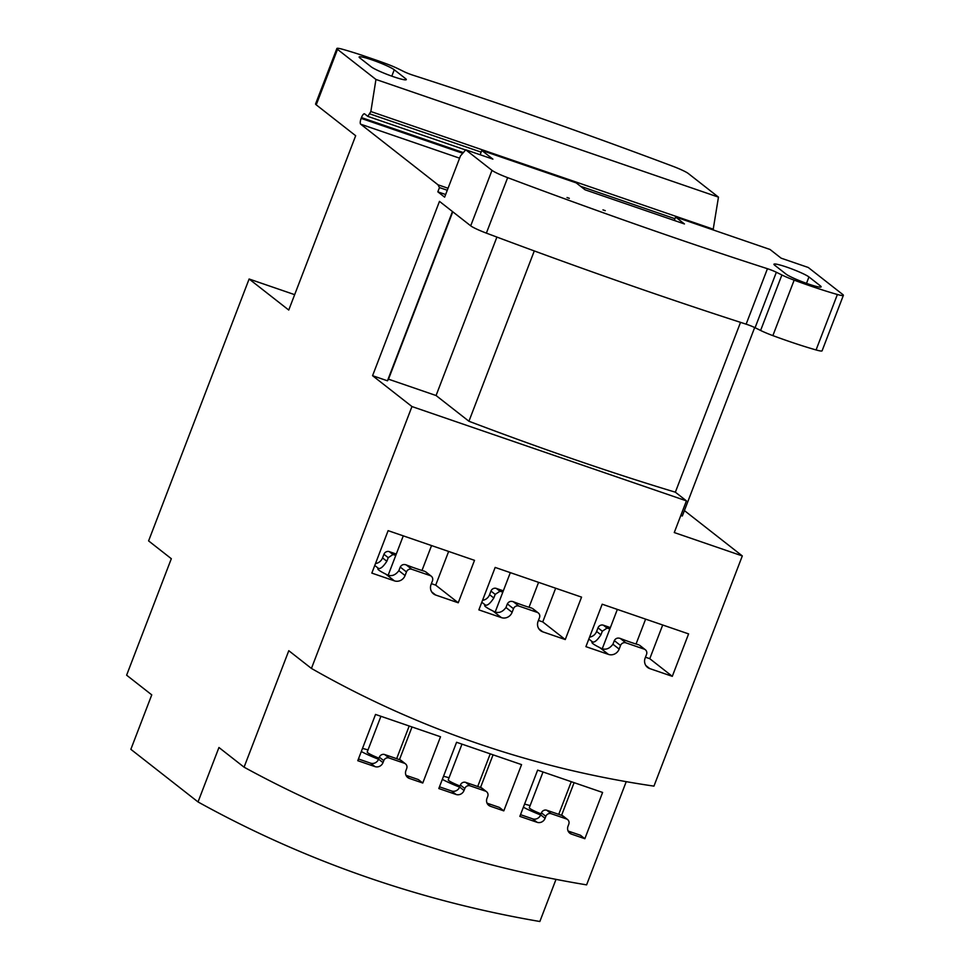 <?xml version="1.0" encoding="UTF-8"?>
<svg xmlns="http://www.w3.org/2000/svg" width="970" height="970" viewBox="0 0 970 970"><rect width="100%" height="100%" fill="white"/><g stroke="black" fill="none" stroke-linecap="round" stroke-linejoin="round"><path stroke-width="1.45" d="M336.869 48.5A17.072 1.782 21 0 0 337.512 49.361L375.948 79.455L718.467 197.14L688.263 173.484A17.072 1.782 21 0 0 672.598 166.185A682.747 71.368 21 0 0 412.808 75.139A8.536 0.897 21 0 1 403.896 71.586L398.367 68.858A17.072 1.782 21 0 0 386.096 63.693A85.348 8.924 -159 0 0 377.645 60.625L362.368 55.375A85.348 8.924 21 0 0 342.871 49.361A17.072 1.782 21 0 0 336.869 48.5L315.577 103.972A17.072 1.782 21 0 0 316.22 104.833L355.675 135.727L288.757 310.048L249.12 279.008L148.592 540.896L171.326 558.708L126.621 675.181L151.756 694.872L130.853 749.325L198.038 801.947A1197.186 1127.104 128.1 0 0 369.024 877.911A1197.186 1127.104 128.1 0 0 539.841 921.5L556.016 879.366M609.863 628.912A27.075 2.825 -159 0 0 607.05 628.087L602.309 631.215L600.927 634.829C597.387 640.164 594.622 642.564 592.646 642.007L588.826 639.024M608.457 654.398A8.536 8.039 128.1 0 0 619.151 649.1L620.533 645.486A4.268 4.013 -51.9 0 1 625.88 642.843L644.226 649.148A4.268 4.013 -51.9 0 1 646.529 654.423L645.147 658.036A8.536 8.039 128.1 0 0 649.742 668.585L672.295 676.332L688.591 633.895L602.2 604.213L585.904 646.65L608.457 654.398L599.836 647.645A27.075 2.825 -159 0 1 592.985 643.704A27.075 2.825 -159 0 1 591.955 642.334A27.075 2.825 -159 0 1 592.646 642.007M502.836 592.112A27.305 2.849 -159 0 0 499.95 591.263L495.197 594.38L493.815 597.993C490.311 603.304 487.534 605.692 485.485 605.134L481.799 602.249M501.417 617.623A8.536 8.039 128.1 0 0 512.111 612.325L513.494 608.711A4.268 4.013 -51.9 0 1 518.841 606.056L537.186 612.361A4.268 4.013 -51.9 0 1 539.49 617.647L538.107 621.261A8.536 8.039 128.1 0 0 542.703 631.809L565.267 639.557L581.551 597.12L495.161 567.426L478.865 609.875L501.417 617.623L492.93 610.967A27.305 2.849 -159 0 1 485.727 606.856A27.305 2.849 -159 0 1 484.697 605.474A27.305 2.849 -159 0 1 485.485 605.134M395.784 555.361A27.075 2.825 -159 0 0 392.971 554.537L388.242 557.665L386.86 561.278C383.308 566.613 380.555 569.002 378.567 568.456L374.759 565.474M394.39 580.848A8.536 8.039 128.1 0 0 405.072 575.549L406.454 571.936A4.268 4.013 -51.9 0 1 411.801 569.281L430.159 575.586A4.268 4.013 -51.9 0 1 432.45 580.86L431.068 584.473A8.536 8.039 128.1 0 0 435.675 595.034L458.228 602.782L474.512 560.333L388.121 530.651L371.837 573.1L394.39 580.848L385.757 574.094A27.075 2.825 -159 0 1 378.906 570.154A27.075 2.825 -159 0 1 377.888 568.784A27.075 2.825 -159 0 1 378.567 568.456M438.003 184.833L439.471 187.574L437.834 191.83L444.636 197.152L460.447 155.952L465.758 149.804L492.893 159.129L481.799 150.435L576.216 182.881L585.055 189.793L684.444 223.949L675.605 217.025L770.034 249.472L781.129 258.165L808.277 267.49L842.736 294.48A17.072 1.782 -159 0 1 843.379 295.341L822.087 350.813A17.072 1.782 -159 0 1 816.085 349.952A85.348 8.924 -159 0 1 772.872 335.62A17.072 1.782 -159 0 1 760.601 330.455L781.893 274.983L776.364 272.255A8.536 0.897 -159 0 0 767.44 268.702A682.747 71.368 -159 0 1 507.662 177.655A17.072 1.782 -159 0 1 491.996 170.356L470.705 225.828A17.072 1.782 -159 0 0 486.37 233.127L507.662 177.655M486.37 233.127A682.747 71.368 -159 0 0 746.148 324.174A8.536 0.897 -159 0 1 755.072 327.727L760.601 330.455M626.22 781.662L586.595 884.87A1197.186 1127.104 -51.9 0 1 244.076 767.185L288.793 650.7L311.431 668.439L411.959 406.551L372.565 375.693L439.483 201.372L470.705 225.828M198.038 801.947L218.941 747.494L244.076 767.185M465.758 149.804L491.996 170.356M448.055 188.253L438.016 184.809L360.695 124.196L459.598 158.183M375.948 79.455L370.855 111.538L367.812 116.376L364.647 113.89A5.117 1.637 -71 0 0 364.478 113.805A5.117 1.637 -71 0 0 361.458 117.588L361.155 118.376A5.117 1.637 -71 0 0 360.695 124.196M684.408 510.584L742.317 555.931L653.95 786.124A1079.598 1016.402 -51.9 0 1 311.431 668.439M567.026 197.528L569.317 198.316L567.026 197.528M602.964 209.872L605.256 210.66L602.964 209.872M375.499 563.558A8.536 8.039 128.1 0 0 382.544 557.908L383.938 554.294A4.268 4.013 -51.9 0 1 389.273 551.639L396.293 554.052M431.383 583.649L435.7 585.14L448.637 551.445M482.526 600.333A8.536 8.039 128.1 0 0 489.583 594.683L490.965 591.069A4.268 4.013 -51.9 0 1 496.313 588.414L503.333 590.827M538.423 620.424L542.739 621.915L555.664 588.22M589.566 637.108A8.536 8.039 128.1 0 0 596.623 631.458L598.005 627.845A4.268 4.013 -51.9 0 1 603.352 625.189L610.36 627.602M645.462 657.211L649.779 658.691L662.704 624.995M458.228 602.782L435.7 585.14M430.159 575.586L425.587 571.742L431.262 576.192M424.63 571.257A27.075 2.825 -159 0 1 406.187 564.892C403.568 564.019 401.58 564.746 400.234 567.062L398.852 570.675C394.996 575.792 390.631 576.932 385.757 574.094M486.54 791.702A4.268 4.013 128.1 0 0 485.436 791.108L481.011 787.64A4.268 4.013 128.1 0 1 482.126 788.246L486.54 791.702A4.268 4.013 128.1 0 1 487.728 796.382L486.976 798.359A6.402 6.026 128.1 0 0 490.42 806.276L503.806 810.871L521.557 764.615L456.579 742.28L438.816 788.537L456.021 794.454A6.402 6.026 128.1 0 0 464.036 790.477L464.8 788.501L460.374 785.045L459.622 787.022L464.036 790.477M485.436 791.108L470.135 785.845A4.268 4.013 128.1 0 0 464.8 788.501M567.583 819.553A4.268 4.013 128.1 0 0 566.468 818.947L562.054 815.491A4.268 4.013 128.1 0 1 563.17 816.097L567.583 819.553A4.268 4.013 128.1 0 1 568.772 824.221L568.02 826.21A6.402 6.026 128.1 0 0 571.463 834.115L584.849 838.711L602.6 792.454L537.622 770.131L519.859 816.388L537.065 822.293A6.402 6.026 128.1 0 0 545.079 818.328L545.843 816.34L541.418 812.884L540.666 814.861L545.079 818.328M566.468 818.947L551.178 813.697A4.268 4.013 128.1 0 0 545.843 816.34M405.496 763.863A4.268 4.013 128.1 0 0 404.393 763.257L399.967 759.801A4.268 4.013 128.1 0 1 401.083 760.407L405.496 763.863A4.268 4.013 128.1 0 1 406.685 768.531L405.933 770.519A6.402 6.026 128.1 0 0 409.388 778.425L422.762 783.02L440.525 736.763L375.536 714.441L357.772 760.698L374.978 766.603A6.402 6.026 128.1 0 0 382.992 762.638L383.756 760.65L379.343 757.194L378.579 759.17L382.992 762.638M404.393 763.257L389.103 758.006A4.268 4.013 128.1 0 0 383.756 760.65M380.931 716.284L367.218 752.017A14.938 1.564 21 0 0 378.955 758.176M368.018 749.931A26.032 2.716 21 0 0 362.489 748.428M361.301 751.52A26.032 2.716 21 0 0 378.542 759.268M449.061 777.782A26.032 2.716 21 0 0 443.532 776.267M442.344 779.359A26.032 2.716 21 0 0 459.586 787.119M461.975 744.135L448.261 779.856A14.938 1.564 21 0 0 459.998 786.027M530.093 805.621A26.032 2.716 21 0 0 524.576 804.118M523.388 807.21A26.032 2.716 21 0 0 540.63 814.958M543.018 771.974L529.305 807.707A14.938 1.564 21 0 0 541.042 813.866M718.467 197.14L713.108 229.914M405.581 78.643L394.257 69.767A19.206 2.013 21 0 0 374.832 60.892A19.206 2.013 21 0 0 359.13 56.975A19.206 2.013 21 0 0 359.858 57.945L371.183 66.821A19.206 2.013 21 0 0 390.595 75.708A19.206 2.013 21 0 0 406.309 79.613A19.206 2.013 21 0 0 405.581 78.643L405.12 79.843M843.379 295.341A17.072 1.782 -159 0 1 837.377 294.492A85.348 8.924 -159 0 1 794.163 280.148A17.072 1.782 -159 0 1 781.893 274.983M774.678 265.198A19.206 2.013 -159 0 1 773.951 264.228A19.206 2.013 -159 0 1 789.459 268.072A19.206 2.013 -159 0 1 808.956 276.935L820.511 285.98A19.206 2.013 21 0 1 821.129 286.865A19.206 2.013 21 0 1 805.415 282.961A19.206 2.013 21 0 1 786.003 274.073L774.678 265.198M808.956 276.935L806.494 283.349M820.074 287.108L820.511 285.98M675.605 217.025L674.295 220.457M481.799 150.435L480.138 154.751M437.834 191.83L445.642 194.521M439.471 187.574L447.279 190.253M740.534 322.367L675.35 492.178A397.385 41.54 -159 0 1 468.922 421.247L534.288 250.939M411.959 406.551L686.433 500.859L675.35 492.178M686.433 500.859L674.271 532.554L742.317 555.931M754.672 327.533L682.322 516.004L680.819 515.494M372.565 375.693L387.466 380.81L388.509 379.185L436.076 395.53L468.922 421.247M249.12 279.008L294.662 294.662M452.457 211.533L387.466 380.81M452.772 211.775L388.509 379.185M496.895 237.08L436.076 395.53M565.267 639.557L542.739 621.915M537.186 612.361L532.7 608.578L538.301 612.967M531.73 608.093A27.305 2.849 -159 0 1 513.3 601.715C510.669 600.854 508.692 601.582 507.346 603.898L505.964 607.511C502.169 612.616 497.816 613.767 492.93 610.967M672.295 676.332L649.779 658.691M644.226 649.148L639.666 645.293L645.341 649.742M638.696 644.807A27.075 2.825 -159 0 1 620.266 638.442C617.635 637.569 615.659 638.296 614.313 640.612L612.931 644.226C609.075 649.342 604.71 650.482 599.836 647.645M370.855 111.538L713.362 229.223M367.812 116.376L465.6 149.974M369.934 113.914L481.144 152.132M580.581 186.288L674.962 218.723M561.569 815.321L574.107 782.657M584.849 838.711L580.436 835.255L568.093 831.023M562.054 815.491L546.765 810.241A4.268 4.013 128.1 0 0 541.418 812.884M520.514 814.667L532.651 818.838A6.402 6.026 128.1 0 0 540.666 814.861M399.482 759.631L412.02 726.966M480.526 787.482L493.063 754.818M422.762 783.02L418.349 779.565L406.006 775.333M399.967 759.801L384.678 754.551A4.268 4.013 128.1 0 0 379.343 757.194M358.439 758.976L370.564 763.147A6.402 6.026 128.1 0 0 378.579 759.17M481.011 787.64L465.721 782.39A4.268 4.013 128.1 0 0 460.374 785.045M503.806 810.871L499.392 807.416L487.049 803.172M459.622 787.022A6.402 6.026 128.1 0 1 451.608 790.999L439.471 786.828M337.512 49.361L316.22 104.833M435.675 595.034L431.747 591.955M411.801 569.281L406.187 564.892M392.971 554.537L389.273 551.639M406.454 571.936L400.234 567.062M388.242 557.665L383.938 554.294M405.072 575.549L398.852 570.675M386.86 561.278L382.544 557.908M755.072 327.727L776.364 272.255M746.148 324.174L767.44 268.702M772.872 335.62L794.163 280.148M816.085 349.952L837.377 294.492M394.257 69.767L391.807 76.145M542.703 631.809L538.786 628.73M518.841 606.056L513.3 601.715M499.95 591.263L496.313 588.414M513.494 608.711L507.346 603.898M495.197 594.38L490.965 591.069M512.111 612.325L505.964 607.511M493.815 597.993L489.583 594.683M649.742 668.585L645.826 665.505M625.88 642.843L620.266 638.442M607.05 628.087L603.352 625.189M620.533 645.486L614.313 640.612M602.309 631.215L598.005 627.845M619.151 649.1L612.931 644.226M600.927 634.829L596.623 631.458M361.155 118.376L462.751 153.284M361.458 117.588L463.345 152.593M568.529 831.811L571.463 834.115M551.178 813.697L546.765 810.241M532.651 818.838L537.065 822.293M406.442 776.121L409.388 778.425M389.103 758.006L384.678 754.551M370.564 763.147L374.978 766.603M451.608 790.999L456.021 794.454M487.486 803.972L490.42 806.276M470.135 785.845L465.721 782.39M477.701 786.512L490.238 753.848M558.744 814.351L571.281 781.687M636.053 644.031L645.62 619.127M529.014 607.281L538.58 582.352M396.657 758.661L409.195 725.996M421.986 570.469L431.541 545.576M388.23 575.052L403.277 535.864M495.246 611.876L510.317 572.639M602.309 648.603L617.344 609.415"/></g></svg>
